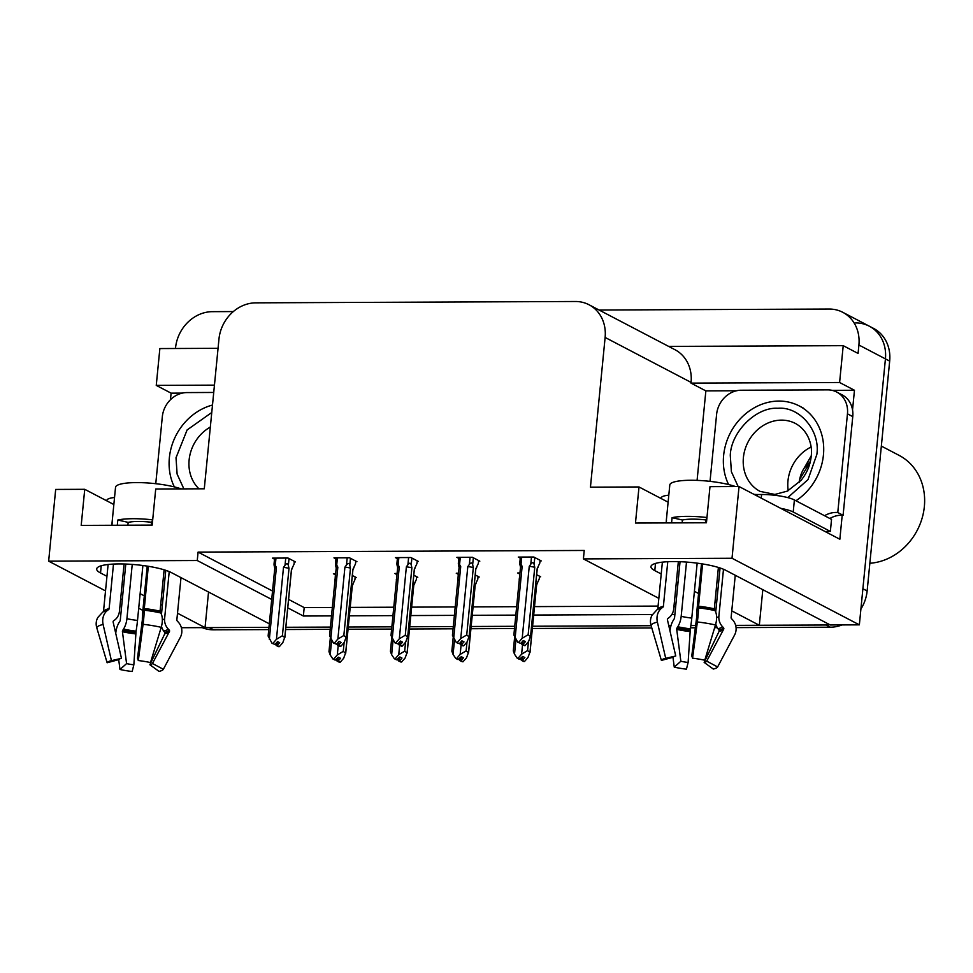 <?xml version="1.0" encoding="UTF-8"?>
<svg xmlns="http://www.w3.org/2000/svg" width="973" height="973" viewBox="0 0 973 973"><rect width="100%" height="100%" fill="white"/><g stroke="black" fill="none" stroke-linecap="round" stroke-linejoin="round"><path stroke-width="1.46" d="M855.705 322.927A37.047 32.401 117.6 0 1 869.327 326.198A37.047 32.401 117.6 0 1 885.43 358.879L859.354 624.848L830.297 624.97L725.773 570.312A39.516 8.039 -174.4 0 0 681.964 561.786A39.516 8.039 -174.4 0 0 650.949 566.602A39.516 8.039 -174.4 0 0 654.793 570.616L661.226 573.973M208.538 592.034L205.048 627.621L181.379 627.719M762.808 589.687L759.317 625.274L735.649 625.371L826.077 624.994A37.047 32.401 117.6 0 0 829.86 624.739M716.213 625.457L715.337 625.457L716.213 625.457M695.78 625.542L690.866 625.566L695.78 625.542M671.005 625.651L668.779 625.651L671.005 625.651M651.144 625.724L532.584 626.235L651.144 625.724M514.729 626.308L471.151 626.49L514.729 626.308M453.284 626.563L409.718 626.758L453.284 626.563M391.851 626.831L348.273 627.013L391.851 626.831M330.419 627.086L285.855 627.281L330.419 627.086M170.457 399.721L171.102 393.153L182.267 393.104M697.082 480.37L705.863 390.891L736.537 390.757M832.134 390.355L854.464 390.258L852.543 409.876M842.204 515.24L839.857 539.249L739.042 486.536L709.986 486.658L706.447 522.756L635.466 523.06L639.006 486.962L590.441 487.169L605.121 337.449A37.047 32.401 -62.4 0 0 589.018 304.756A37.047 32.401 -62.4 0 0 575.384 301.496L255.777 302.846A37.047 32.401 -62.4 0 0 218.961 339.091L204.281 488.799L155.716 489.005L152.177 525.104L81.197 525.408L84.736 489.31L55.68 489.431L48.65 561.153L105.522 590.891M218.061 348.31L159.864 348.565L156.252 385.381L214.449 385.138M156.252 385.381L171.102 393.153M705.863 390.891L691 383.119L839.602 382.498L854.464 390.258M691 383.119L691.073 382.401A37.047 32.401 -62.4 0 0 674.97 349.708L589.018 304.756M839.602 382.498L843.214 345.67L668.658 346.412M599.076 310.022L829.166 309.049A37.047 32.401 117.6 0 1 842.8 312.321A37.047 32.401 117.6 0 1 858.904 345.014L858.077 353.442L843.214 345.67M175.481 348.492L175.541 347.908A37.047 32.401 117.6 0 1 212.345 311.664L233.338 311.567M658.83 598.334L583.399 558.891L732.012 558.259L739.042 486.536M732.012 558.259L859.354 624.848M120.664 598.809L122.294 599.66M138.701 608.247L142.885 610.424M269.326 623.815L171.491 572.659A39.516 8.039 -174.4 0 0 127.682 564.133A39.516 8.039 -174.4 0 0 96.68 568.95A39.516 8.039 -174.4 0 0 100.523 572.963L106.945 576.32M122.099 584.238L123.717 585.089M140.136 593.676L144.308 595.853M160.727 604.44L162.357 605.291M177.5 613.209L205.048 627.621M676.369 581.89L677.986 582.742M694.406 591.329L698.59 593.518M714.997 602.092L716.627 602.944M731.769 610.862L759.317 625.274M675.603 607.103L673.973 606.252M287.765 607.857L303.369 616.018L331.513 615.897M349.368 615.824L392.946 615.629M410.813 615.556L454.391 615.374M472.246 615.301L515.824 615.118M533.691 615.045L652.445 614.535M671.869 614.45L674.885 614.437M48.65 561.153L197.251 560.521L271.71 599.453M113.841 504.525L84.736 489.31M668.11 502.177L639.006 486.962M583.399 558.891L584.226 550.463L198.078 552.105L197.251 560.521M288.592 599.429L304.196 607.59L332.34 607.468M350.195 607.395L393.773 607.213M411.64 607.14L455.218 606.945M473.073 606.872L516.651 606.69M534.518 606.617L658.076 606.094M304.196 607.59L303.369 616.018M198.078 552.105L272.537 591.037M355.704 561.689L356.933 561.676L349.502 557.797L333.97 557.857L335.953 558.891M417.149 561.421L418.366 561.421L410.934 557.541L395.415 557.602L397.385 558.636M478.582 561.166L479.811 561.166L472.379 557.274L456.848 557.347L458.818 558.368M540.015 560.91L541.243 560.898L533.812 557.018L518.293 557.079L520.263 558.113M294.272 561.944L295.488 561.944L288.069 558.052L272.537 558.125L274.508 559.159M397.081 573.486L394.831 573.486L396.802 574.52M416.566 577.317L417.782 577.305L413.793 575.213M458.526 573.219L456.276 573.231L458.247 574.265M477.998 577.05L479.227 577.05L475.225 574.958M519.959 572.963L517.709 572.975L519.679 573.997M539.443 576.794L540.66 576.794L536.67 574.702M335.649 573.742L333.398 573.754L335.369 574.788M355.121 577.573L356.349 577.573L352.348 575.481M268.974 627.342L209.268 627.597A37.047 32.401 117.6 0 1 205.072 627.33M842.8 312.321L869.327 326.198A37.047 32.401 117.6 0 1 885.43 358.879L862.893 588.75L867.138 590.964A37.047 32.401 117.6 0 1 860.898 609.049M869.327 326.198L873.572 328.412A37.047 32.401 117.6 0 1 889.675 361.105L867.138 590.964M842.083 624.921A37.047 32.401 117.6 0 1 830.322 627.208L736.062 627.609M717.308 627.682L714.656 627.694M695.488 627.78L690.502 627.804M670.458 627.889L669.29 627.889M651.801 627.962L532.365 628.473M514.51 628.546L470.932 628.728M453.065 628.801L409.499 628.996M391.632 629.069L348.054 629.251M330.2 629.324L285.636 629.519M268.755 629.592L213.513 629.823A37.047 32.401 117.6 0 1 202.189 627.634M355.181 576.965L354.902 579.799L352.299 585.296L345.695 652.64L343.664 658.271L340.173 662.285L338.057 661.178L340.538 658.307L338.422 657.201L335.028 660.071L332.9 658.964L330.2 654.975L331.635 640.343M335.004 581.136C334.7 578.923 335.077 578.85 336.135 580.93M335.466 573.742L335.089 579.422M339.528 662.066L337.144 661.178L339.504 662.285M332.9 658.964L335.928 660.071M338.215 645.549L337.303 654.938L333.812 658.952M340.173 662.285L338.057 661.178M352.311 585.637A8.404 1.703 -174.4 0 0 352.348 585.503L345.695 653.309L343.262 651.363L344.126 642.521M330.2 654.975L328.983 651.667L330.309 638.142M336.196 659.767L337.144 661.178M337.303 654.938L343.262 651.363M338.19 657.468L337.826 661.178M337.692 658.052L337.376 661.178M294.333 561.336L294.053 564.17L291.45 569.667L284.846 637.011L282.815 642.642L279.324 646.656L276.964 645.549L279.689 642.679L277.56 641.572L275.079 644.442L272.051 643.335L275.079 644.442M277.329 641.839L276.964 645.549M279.324 646.656L277.196 645.549M276.527 645.549L278.643 646.656L276.296 645.549L276.831 642.423M275.335 644.138L276.296 645.549M285.734 558.064L285.028 565.252L283.496 567.381L276.441 639.31L282.401 635.734L284.834 637.68L291.486 569.874M285.028 565.252C286.646 563.185 287.753 563.245 288.349 565.447L289.017 558.563M283.496 567.381A8.404 1.703 5.6 0 1 289.005 568.39L288.349 565.447M282.401 635.734L289.005 568.39M276.441 639.31L272.951 643.323M274.787 568.366A8.404 1.703 5.6 0 1 274.775 568.232A8.404 1.703 5.6 0 1 276.393 567.405L275.274 565.301L275.979 558.113M274.155 565.508C273.839 563.294 274.216 563.221 275.274 565.301C274.216 563.221 273.839 563.294 274.155 565.508L274.812 568.451M272.051 643.335L268.122 636.038L274.775 568.232M269.339 639.346L276.393 567.405M416.626 576.697L416.347 579.543L413.744 585.028L407.14 652.384L405.109 658.016L401.618 662.029L399.489 660.922L401.983 658.052L399.854 656.945L396.461 659.816L394.345 658.697L391.645 654.707L393.068 640.088M396.449 580.881C396.145 578.667 396.51 578.594 397.568 580.662M396.911 573.486L396.522 579.166M400.961 661.81L398.589 660.922L400.937 662.029M394.345 658.697L397.373 659.803M399.66 645.294L398.735 654.683L395.245 658.697M401.618 662.029L399.489 660.922M413.744 585.369A8.404 1.703 -174.4 0 0 413.78 585.247L407.14 653.053L404.695 651.107L405.571 642.253M391.645 654.707L390.416 651.411L391.742 637.874M397.629 659.512L398.589 660.922M398.735 654.683L404.695 651.107M399.623 657.213L399.258 660.922M399.125 657.784L398.821 660.922M478.059 576.442L477.779 579.276L475.177 584.773L468.572 652.117L466.541 657.748L463.051 661.762L460.934 660.655L463.416 657.797L461.299 656.678L457.906 659.548L455.778 658.441L453.077 654.452L454.513 639.82M457.882 580.613C457.578 578.4 457.955 578.339 459.013 580.407M458.344 573.219L457.967 578.911M462.406 661.543L460.022 660.667L462.382 661.774M455.778 658.441L458.806 659.548M461.093 645.026L460.168 654.428L456.69 658.441M463.051 661.762L460.934 660.655M475.189 585.114A8.404 1.703 -174.4 0 0 475.225 584.98L468.572 652.786L466.14 650.84L467.004 641.998M453.077 654.452L451.861 651.156L453.187 637.619M459.074 659.256L460.022 660.667M460.168 654.428L466.14 650.84M461.068 656.957L460.703 660.655M460.557 657.529L460.253 660.655M539.504 576.186L539.224 579.02L536.622 584.518L530.017 651.861L527.974 657.493L524.496 661.506L522.367 660.399L524.861 657.529L522.732 656.422L519.339 659.293L517.21 658.186L514.51 654.197L515.945 639.565M519.327 580.358C519.01 578.144 519.387 578.071 520.446 580.139M519.789 572.963L519.4 578.643M523.839 661.287L521.455 660.399L523.815 661.506M517.21 658.186L520.251 659.293M522.537 644.771L521.613 654.16L518.123 658.174M524.496 661.506L522.367 660.399M536.622 584.846A8.404 1.703 -174.4 0 0 536.658 584.724L530.005 652.53L527.573 650.584L528.448 641.742M514.51 654.197L513.294 650.888L514.62 637.364M520.506 658.989L521.455 660.399M521.613 654.16L527.573 650.584M522.501 656.69L522.136 660.399M522.002 657.274L521.698 660.399M355.765 561.068L355.486 563.914L352.883 569.4L346.279 636.756L344.247 642.387L340.757 646.4L338.409 645.294L341.122 642.423L339.005 641.316L336.512 644.175L333.484 643.068L336.512 644.175M338.762 641.584L338.409 645.294M340.757 646.4L338.64 645.294M337.959 645.294L340.088 646.4L337.728 645.294L338.263 642.156M336.767 643.883L337.728 645.294M347.179 557.809L346.473 564.997L344.929 567.113L337.874 639.054L343.846 635.478L346.279 637.424L352.931 569.619M346.473 564.997C348.091 562.917 349.185 562.978 349.781 565.191L350.462 558.295M344.929 567.113A8.404 1.703 5.6 0 1 350.45 568.135L349.781 565.191M343.846 635.478L350.45 568.135M337.874 639.054L334.396 643.068M336.22 568.11A8.404 1.703 5.6 0 1 336.208 567.977A8.404 1.703 5.6 0 1 337.838 567.15L336.707 565.033L337.412 557.845M335.588 565.252C335.284 563.039 335.661 562.966 336.707 565.033C335.661 562.966 335.284 563.039 335.588 565.252L336.257 568.196M333.484 643.068L329.567 635.783L336.208 567.977M330.784 639.079L337.838 567.15M417.21 560.813L416.931 563.647L414.328 569.144L407.723 636.488L405.68 642.119L402.202 646.133L399.842 645.026L402.567 642.168L400.438 641.049L397.957 643.919L394.916 642.812L397.957 643.919M400.207 641.329L399.842 645.026M402.202 646.133L400.073 645.026M399.404 645.026L401.521 646.145L399.161 645.026L399.708 641.9M398.212 643.627L399.161 645.026M408.611 557.541L407.906 564.729L406.373 566.858L399.319 638.799L405.279 635.211L407.711 637.157L414.364 569.351M407.906 564.729C409.524 562.662 410.63 562.722 411.226 564.924L411.895 558.04M406.373 566.858A8.404 1.703 5.6 0 1 411.883 567.867L411.226 564.924M405.279 635.211L411.883 567.867M399.319 638.799L395.829 642.812M397.653 567.843A8.404 1.703 5.6 0 1 397.653 567.721A8.404 1.703 5.6 0 1 399.271 566.882L398.152 564.778L398.857 557.59M397.033 564.985C396.716 562.771 397.093 562.71 398.152 564.778C397.093 562.71 396.716 562.771 397.033 564.985L397.689 567.928M394.916 642.812L391 635.527L397.641 567.782M392.216 638.823L399.271 566.882M478.643 560.557L478.363 563.391L475.761 568.889L469.156 636.233L467.125 641.864L463.635 645.877L461.275 644.771L463.999 641.9L461.883 640.793L459.39 643.664L456.361 642.557L459.39 643.664M461.64 641.061L461.275 644.771M463.635 645.877L461.518 644.771M460.837 644.771L462.966 645.877L460.606 644.771L461.141 641.645M459.645 643.36L460.606 644.771M470.056 557.286L469.351 564.474L467.806 566.602L460.752 638.531L466.724 634.955L469.156 636.901L475.797 569.096M469.351 564.474C470.956 562.394 472.063 562.467 472.659 564.668L473.34 557.772M467.806 566.602A8.404 1.703 5.6 0 1 473.316 567.612L472.659 564.668M466.724 634.955L473.316 567.612M460.752 638.531L457.274 642.545M459.098 567.587A8.404 1.703 5.6 0 1 459.086 567.454A8.404 1.703 5.6 0 1 460.716 566.627L459.584 564.51L460.29 557.322M458.465 564.729C458.161 562.516 458.538 562.443 459.584 564.51C458.538 562.443 458.161 562.516 458.465 564.729L459.122 567.673M456.361 642.557L452.433 635.26L459.086 567.454M453.661 638.568L460.716 566.627M540.076 560.29L539.796 563.124L537.193 568.621L530.589 635.965L528.558 641.608L525.079 645.622L522.72 644.503L525.444 641.645L523.316 640.538L520.835 643.396L517.794 642.289L520.835 643.396M523.085 640.806L522.72 644.503M525.079 645.622L522.951 644.503M522.27 644.515L524.398 645.622L522.039 644.515L522.586 641.377M521.09 643.104L522.039 644.515M531.489 557.03L530.784 564.218L529.251 566.335L522.197 638.276L528.157 634.7L530.589 636.646L537.242 568.84M530.784 564.218C532.401 562.139 533.508 562.199 534.104 564.401L534.773 557.517M529.251 566.335A8.404 1.703 5.6 0 1 534.761 567.344L534.104 564.401M528.157 634.7L534.761 567.344M522.197 638.276L518.706 642.289M520.531 567.332A8.404 1.703 5.6 0 1 520.519 567.198A8.404 1.703 5.6 0 1 522.148 566.371L521.029 564.255L521.735 557.067M519.898 564.462C519.594 562.26 519.971 562.187 521.029 564.255C519.971 562.187 519.594 562.26 519.898 564.462L520.567 567.405M517.794 642.289L513.878 635.004L520.519 567.198M515.094 638.3L522.148 566.371M666.225 522.927L666.469 520.421A37.047 7.529 -174.4 0 0 666.262 521.066L669.801 484.968A37.047 7.529 5.6 0 1 690.757 480.261A37.047 7.529 5.6 0 1 735.454 486.549M706.957 517.514A37.047 7.529 -174.4 0 0 687.218 516.359A37.047 7.529 -174.4 0 0 672.075 517.685L671.565 522.915M701.497 563.781L697.106 608.563A13.586 1.18 -83.4 0 0 696.632 617.551L691.779 655.924L692.569 658.198L697.361 621.954A13.586 1.18 -83.4 0 0 698.419 607.845L702.579 563.951M718.39 567.454L714.34 608.818A1.241 0.632 -77.3 0 0 714.474 609.67L715.033 610.606A13.586 6.945 102.7 0 1 715.483 624.97L704.756 660.229A28.412 5.777 5.6 0 0 692.569 658.198M723.486 569.254L718.889 616.177A13.586 13.245 29.2 0 0 722.392 626.551L723.523 627.78A1.241 1.204 -150.8 0 1 723.705 629.166L706.714 661.141L717.612 666.955L734.603 634.968A13.586 13.245 29.2 0 0 732.56 619.777L731.428 618.536A1.241 1.204 -150.8 0 1 731.112 617.587L735.26 575.274M680.054 561.713L674.557 617.831A1.241 0.632 102.7 0 1 674.24 618.779L673.462 620.02A13.586 6.945 -77.3 0 0 670.02 631.063M666.262 521.066A37.047 7.529 -174.4 0 0 666.347 521.747M657.736 609.28A1.241 1.204 29.2 0 0 657.784 609.062L662.382 562.151M667.758 561.725L663.391 606.325A1.241 1.034 -102.8 0 1 662.954 607.14L661.798 608.003A13.586 11.335 77.2 0 0 657.395 622.124L665.702 658.32L675.749 655.997L667.429 619.801A1.241 1.034 -102.8 0 1 667.831 618.524L668.986 617.66A13.586 11.335 77.2 0 0 673.742 608.66L678.351 561.652M682.158 522.866L682.438 520.02A24.702 5.023 5.6 0 1 705.802 519.923L705.522 522.769M715.727 612.066L720.056 567.989M697.167 563.16L691.779 618.098A13.586 1.18 96.6 0 1 690.331 628.826L688.118 662.467A16.942 3.442 5.6 0 1 680.845 661.251L676.709 629.361A1.241 0.632 102.7 0 1 677.013 627.974L677.792 626.734A13.586 6.945 -77.3 0 0 681.185 616.335L686.5 562.078M706.714 661.141A16.942 3.442 5.6 0 1 704.148 662.394L719.047 631.441A1.241 1.034 77.2 0 0 718.913 630.03L717.965 628.704A13.586 11.335 -102.8 0 1 715.739 624.082M665.702 658.32A28.412 5.777 5.6 0 0 665.605 658.332A28.412 5.777 5.6 0 0 661.397 660.412L673.182 657.249A16.942 3.442 5.6 0 1 675.627 656.021M688.118 662.467L686.439 669.169A28.412 5.777 5.6 0 1 674.253 667.137L680.845 661.251M717.612 666.955A28.412 5.777 5.6 0 1 713.318 669.047L704.148 662.394M661.397 660.412L650.998 625.238A13.586 13.245 -150.8 0 1 652.092 615.131L656.945 609.828A38.713 7.869 5.6 0 1 661.798 608.003M672.975 657.298L674.253 667.137M825.226 531.599A24.702 5.023 5.6 0 1 830.358 531.416L793.214 511.993A24.702 5.023 -174.4 0 0 780.796 508.368M830.358 531.416L831.538 519.375L794.394 499.952A24.702 5.023 -174.4 0 0 761.604 494.503L757.164 494.515L757.03 495.938M753.966 494.333A6.179 1.253 -174.4 0 0 757.164 494.515M668.804 495.16A24.702 5.023 -174.4 0 0 661.129 498.006L661.081 498.504M710.035 481.355L716.602 414.389A24.702 21.601 117.6 0 1 741.134 390.234L827.634 389.869A24.702 21.601 117.6 0 1 836.719 392.046A24.702 21.601 117.6 0 1 847.459 413.841L837.777 512.528L843.092 515.301L852.762 416.614A24.702 21.601 -62.4 0 0 842.034 394.819L836.719 392.046M829.86 518.5A24.702 21.601 117.6 0 1 843.092 515.301M824.545 515.726A24.702 21.601 117.6 0 1 837.777 512.528M672.075 517.685L682.438 520.02M705.802 519.923L706.921 517.916M111.956 525.274L112.199 522.769A37.047 7.529 -174.4 0 0 111.992 523.413L115.532 487.315A37.047 7.529 5.6 0 1 136.488 482.596A37.047 7.529 5.6 0 1 181.185 488.896M152.688 519.862A37.047 7.529 -174.4 0 0 132.948 518.706A37.047 7.529 -174.4 0 0 117.806 520.032L117.295 525.25M147.227 566.128L142.836 610.91A13.586 1.18 -83.4 0 0 142.362 619.886L137.497 658.271L138.3 660.545L143.08 624.301A13.586 1.18 -83.4 0 0 144.15 610.193L148.31 566.298M164.121 569.801L160.071 611.166A1.241 0.632 -77.3 0 0 160.204 612.017L160.764 612.954A13.586 6.945 102.7 0 1 161.214 627.317L150.487 662.577A28.412 5.777 5.6 0 0 138.3 660.545M169.217 571.601L164.619 618.512A13.586 13.245 29.2 0 0 168.122 628.899L169.241 630.127A1.241 1.204 -150.8 0 1 169.436 631.513L152.445 663.489L163.342 669.302L180.333 637.315A13.586 13.245 29.2 0 0 178.29 622.112L177.159 620.883A1.241 1.204 -150.8 0 1 176.843 619.935L180.99 577.621M125.785 564.048L120.275 620.178A1.241 0.632 102.7 0 1 119.971 621.127L119.193 622.367A13.586 6.945 -77.3 0 0 115.751 633.411M111.992 523.413A37.047 7.529 -174.4 0 0 112.065 524.094M103.466 611.616A1.241 1.204 29.2 0 0 103.503 611.409L108.112 564.498M113.488 564.072L109.122 608.672A1.241 1.034 -102.8 0 1 108.684 609.487L107.529 610.351A13.586 11.335 77.2 0 0 103.114 624.471L111.421 660.655L121.467 658.344L113.16 622.148A1.241 1.034 -102.8 0 1 113.561 620.859L114.717 620.008A13.586 11.335 77.2 0 0 119.472 611.008L124.082 563.999M127.877 525.213L128.156 522.367A24.702 5.023 5.6 0 1 151.533 522.258L151.253 525.116M161.457 614.413L165.775 570.336M142.897 565.508L137.509 620.446A13.586 1.18 96.6 0 1 136.062 631.173L133.848 664.814A16.942 3.442 5.6 0 1 126.575 663.598L122.44 631.708A1.241 0.632 102.7 0 1 122.744 630.322L123.522 629.081A13.586 6.945 -77.3 0 0 126.916 618.682L132.231 564.413M152.445 663.489A16.942 3.442 5.6 0 1 149.878 664.741L164.778 633.788A1.241 1.034 77.2 0 0 164.632 632.377L163.695 631.051A13.586 11.335 -102.8 0 1 161.469 626.43M111.421 660.655A28.412 5.777 5.6 0 0 111.323 660.679A28.412 5.777 5.6 0 0 107.127 662.759L118.913 659.597A16.942 3.442 5.6 0 1 121.357 658.368M133.848 664.814L132.17 671.504A28.412 5.777 5.6 0 1 119.983 669.485L126.575 663.598M163.342 669.302A28.412 5.777 5.6 0 1 159.049 671.394L149.878 664.741M107.127 662.759L96.716 627.585A13.586 13.245 -150.8 0 1 97.823 617.478L102.676 612.175A38.713 7.869 5.6 0 1 107.529 610.351M118.706 659.645L119.983 669.485M114.534 497.507A24.702 5.023 -174.4 0 0 106.86 500.353L106.811 500.84M155.765 483.703L162.321 416.736A24.702 21.601 117.6 0 1 186.865 392.581L213.732 392.46M117.806 520.032L128.156 522.367M151.533 522.258L152.652 520.251M738.154 486.536L731.392 471.723L730.285 455.4C730.942 431.903 756.349 406.738 777.889 408.283C799.721 406.264 820.519 430.905 816.834 454.5L808.016 479.604L787.802 497.604M728.619 484.554A55.583 48.614 117.6 0 1 732.316 429.385A55.583 48.614 117.6 0 1 778.85 401.071A55.583 48.614 117.6 0 1 799.295 405.972A55.583 48.614 117.6 0 1 823.681 451.35A55.583 48.614 117.6 0 1 795.914 500.754M869.85 563.27A58.052 50.766 -62.4 0 0 924.35 506.605A58.052 50.766 -62.4 0 0 899.125 455.388L881.343 446.084M810.205 462.151L799.709 479.239A28.412 24.848 -62.4 0 1 804.063 468.281L810.375 461.445M811.239 455.851C812.625 446.06 808.794 430.905 795.525 423.51A38.288 33.483 117.6 0 0 781.441 420.129A38.288 33.483 117.6 0 0 743.36 458.015A38.288 33.483 117.6 0 0 760.047 491.365L774.873 494.442L787.376 491.11L801.01 480.394C806.994 473.036 810.412 464.851 811.239 455.851L804.063 468.281M799.028 482.596L799.709 479.239M811.044 447.045A38.288 33.483 -62.4 0 0 788.215 490.696M183.873 488.884L177.11 474.07L176.016 457.748L187.12 429.932L211.773 412.491M174.349 486.901A55.583 48.614 117.6 0 1 212.503 405.036M655.498 563.428L654.793 570.616M858.904 345.014L889.675 361.105M605.121 337.449L691.073 382.401M101.228 565.775L100.523 572.963M830.322 627.208L826.077 624.994M213.513 629.823L209.268 627.597M698.444 606.179A37.047 7.529 5.6 0 1 714.34 608.818M657.784 609.062A37.047 7.529 5.6 0 1 663.391 606.325M718.889 616.177A24.702 5.023 5.6 0 1 716.615 617.6M691.779 618.098A24.702 5.023 5.6 0 1 681.185 616.335M690.331 628.826A29.214 5.935 5.6 0 1 677.792 626.734M722.392 626.551A29.214 5.935 5.6 0 1 717.965 628.704M690.088 630.151A30.467 6.191 5.6 0 1 677.013 627.974M723.523 627.78A30.467 6.191 5.6 0 1 718.913 630.03M689.918 631.562A30.783 6.264 5.6 0 1 676.709 629.361M723.705 629.166A30.783 6.264 5.6 0 1 719.047 631.441M650.998 625.238A42.253 8.587 5.6 0 1 657.395 622.124M697.361 621.954A42.253 8.587 5.6 0 1 715.483 624.97M698.419 607.845A38.713 7.869 5.6 0 1 715.033 610.606M656.945 609.828L658.259 608.916A37.461 7.614 5.6 0 1 662.954 607.14M698.395 606.994A37.461 7.614 5.6 0 1 714.474 609.67M761.239 498.14L761.604 494.503M847.459 413.841L852.762 416.614M793.214 511.993L794.394 499.952M144.162 608.526A37.047 7.529 5.6 0 1 160.071 611.166M103.503 611.409A37.047 7.529 5.6 0 1 109.122 608.672M164.619 618.512A24.702 5.023 5.6 0 1 162.333 619.947M137.509 620.446A24.702 5.023 5.6 0 1 126.916 618.682M136.062 631.173A29.214 5.935 5.6 0 1 123.522 629.081M168.122 628.899A29.214 5.935 5.6 0 1 163.695 631.051M135.819 632.499A30.467 6.191 5.6 0 1 122.744 630.322M169.241 630.127A30.467 6.191 5.6 0 1 164.632 632.377M135.648 633.91A30.783 6.264 5.6 0 1 122.44 631.708M169.436 631.513A30.783 6.264 5.6 0 1 164.778 633.788M96.716 627.585A42.253 8.587 5.6 0 1 103.114 624.471M143.08 624.301A42.253 8.587 5.6 0 1 161.214 627.317M144.15 610.193A38.713 7.869 5.6 0 1 160.764 612.954M102.676 612.175L103.989 611.263A37.461 7.614 5.6 0 1 108.684 609.487M144.126 609.341A37.461 7.614 5.6 0 1 160.204 612.017M198.978 488.823A38.288 33.483 117.6 0 1 189.09 460.363A38.288 33.483 117.6 0 1 210.338 427.062M352.335 585.576L353.345 583.508M291.486 569.947L292.484 567.879M274.021 564.133L274.617 558.113M413.78 585.308L414.778 583.253M475.213 585.053L476.223 582.997M536.658 584.785L537.655 582.73M352.919 569.679L353.929 567.624M335.454 563.878L336.05 557.857M414.352 569.424L415.362 567.368M396.899 563.61L397.483 557.59M475.797 569.156L476.806 567.101M458.332 563.355L458.928 557.334M537.23 568.901L538.239 566.845M519.777 563.087L520.36 557.067M803.54 408.186L799.295 405.972"/></g></svg>
